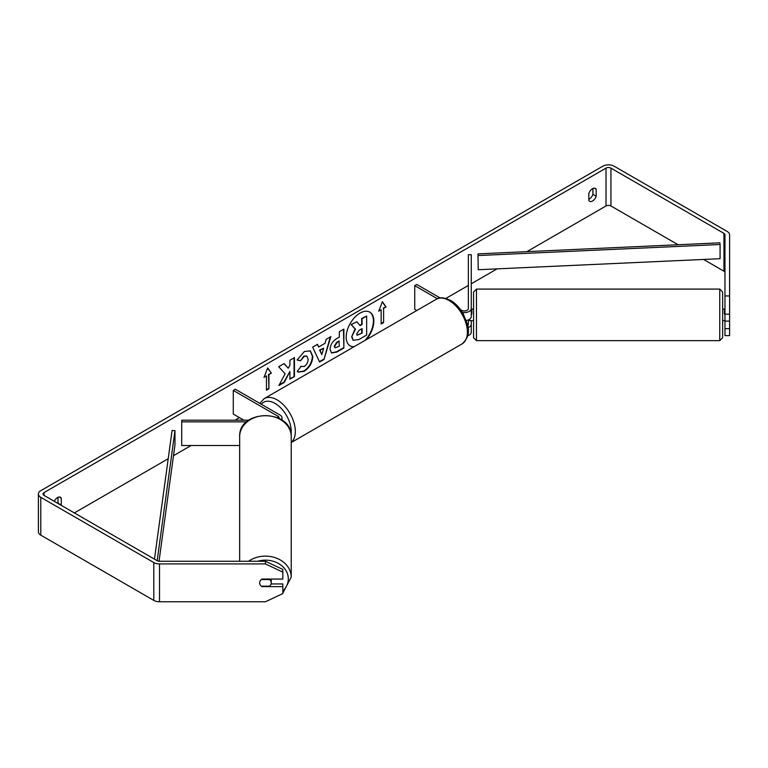 <?xml version="1.0" encoding="UTF-8"?>
<svg xmlns="http://www.w3.org/2000/svg" width="768" height="768" viewBox="0 0 768 768"><rect width="100%" height="100%" fill="white"/><g stroke="black" fill="none" stroke-linecap="round" stroke-linejoin="round"><path stroke-width="1.15" d="M468.01 327.6A6.95 4.013 0 0 0 471.254 324.202L471.254 320.563M471.254 324.202L471.254 332.246A6.95 4.013 180 0 1 467.683 335.75M460.656 309.802L461.434 310.253A4.051 2.342 180 0 0 465.85 310.762A4.051 2.342 180 0 0 468.355 308.602L468.355 254.707L471.254 254.707L471.254 316.637A6.95 4.013 180 0 1 466.291 320.486M471.254 308.602A6.95 4.013 180 0 1 462.442 312.461M467.674 325.507A4.051 2.342 0 0 0 468.355 324.202L468.355 319.901M416.813 310.502L414.739 309.302L414.739 285.658L416.784 284.477L440.122 297.946M437.366 298.723L414.739 285.658M248.813 420.192L181.718 420.192L181.718 421.862L246.701 421.862M181.718 421.862L181.718 445.517L239.664 445.517M281.27 419.654A6.95 4.013 0 0 0 282.019 417.85A6.95 4.013 0 0 0 279.984 415.018L235.334 389.232L233.29 390.422L233.29 414.067L243.898 420.192M279.024 418.349A4.051 2.342 0 0 0 279.12 417.85A4.051 2.342 0 0 0 277.93 416.198L233.29 390.422M239.664 561.254L239.664 436.694A25.776 21.043 -0 0 1 265.44 415.651A25.776 21.043 -0 0 1 291.216 436.694L291.216 577.162A25.776 21.043 180 0 0 276.154 558.019A25.776 21.043 180 0 0 248.563 561.254M271.229 579.062L271.229 582.845A5.789 4.733 -0 0 1 269.578 586.157L261.302 586.157A5.789 4.733 -0 0 1 259.651 582.845A5.789 4.733 -0 0 1 261.302 579.533L269.578 579.533A5.789 4.733 -0 0 1 271.229 582.845M364.992 340.426A19.536 11.28 120 0 0 369.581 312.038M366.278 339.677A19.536 11.28 120 0 0 369.782 312.154A19.536 11.28 120 0 0 360.019 313.123A19.536 11.28 120 0 0 347.251 330.336A19.536 11.28 120 0 0 350.246 345.994A19.536 11.28 120 0 0 353.76 346.906M678.096 244.742L610.934 205.968A3.475 2.006 0 0 0 606.019 205.968L526.915 251.635M497.078 268.867L471.254 283.776M468.355 285.446L445.92 298.397M239.434 417.619L234.97 420.192M191.107 445.517L173.472 455.693M168.211 458.736L74.362 512.918M724.963 295.949L729.6 295.949L729.6 314.17L724.963 314.17L724.963 234.797A3.475 2.006 0 0 0 723.946 233.376L610.934 168.125A3.475 2.006 0 0 0 606.019 168.125L44.054 492.576A3.475 2.006 0 0 0 43.037 493.997A3.475 2.006 0 0 0 44.054 495.418L157.066 560.659A3.475 2.006 0 0 0 159.523 561.254L265.44 561.254L282.816 569.443L282.816 572.122L265.44 563.923L265.44 561.254M285.101 373.805L278.89 385.526L284.275 382.416L289.92 371.482L289.92 379.162L294.461 376.541L294.461 357.619L289.92 360.24L289.92 365.136L288.259 368.227L284.141 363.581L278.678 366.73L285.101 373.805M318.691 346.982L325.037 343.325L326.189 339.302L330.874 336.595L323.942 359.53L319.594 362.045L312.662 347.107L317.501 344.314L318.691 346.982L317.261 344.458M588.816 193.498A5.789 3.341 -60 0 1 595.402 188.419A5.789 3.341 -60 0 1 596.189 189.245L596.189 196.205A5.789 3.341 -60 0 1 592.502 200.995A5.789 3.341 -60 0 1 589.603 201.283A5.789 3.341 -60 0 1 588.816 200.458L588.816 193.498M61.162 505.296A5.789 3.341 120 0 0 61.258 505.046L61.258 498.086A5.789 3.341 120 0 0 60.461 497.261A5.789 3.341 120 0 0 54.288 501.331M264.01 377.414L267.696 367.91L271.382 373.152L268.925 374.573L268.925 388.762L266.467 390.182L266.467 375.994L264.01 377.414M383.606 308.362L386.064 306.941L382.378 301.699L378.691 311.203L381.149 309.782L381.149 323.971L383.606 322.55L383.606 308.362L383.606 322.55M330.048 349.344L330.048 349.286C330.365 344.602 332.707 340.982 337.094 338.41L339.341 337.114L339.341 331.709L343.882 329.088L343.882 348L336.864 352.061L331.555 353.002L330.048 349.344M300.634 366.355L304.214 366.499C306.662 364.8 307.968 362.381 308.122 359.242L306.854 356.112L304.214 356.39L300.518 360.826L297.101 359.99L304.358 351.523L310.378 350.87L312.806 356.486C312.403 362.755 309.523 367.69 304.166 371.309L298.147 372.115L297.216 371.376L300.97 366.614M592.915 188.486L592.915 194.314A5.789 3.341 -60 0 1 589.229 199.104A5.789 3.341 -60 0 1 588.816 199.325M729.6 295.949L729.6 234.797A8.112 4.685 0 0 0 727.229 231.485L614.208 166.234A8.112 4.685 0 0 0 602.746 166.234L40.771 490.685A8.112 4.685 0 0 0 38.4 493.997A8.112 4.685 0 0 0 40.771 497.309L153.792 562.55A8.112 4.685 0 0 0 159.523 563.923L265.44 563.923M57.888 503.405A5.789 3.341 120 0 0 57.974 503.155L57.974 497.328M724.963 272.63A3.475 2.006 0 0 0 723.946 271.21L703.565 259.44M38.4 493.997L38.4 531.83A8.112 4.685 0 0 0 40.771 535.142L153.792 600.394A8.112 4.685 0 0 0 159.523 601.766L265.44 601.766L282.816 593.568L282.816 586.627L261.965 586.627A5.789 4.733 -0 0 1 259.651 582.845A5.789 4.733 -0 0 1 261.965 579.062L282.816 579.062L282.816 572.122M271.075 583.949L282.816 583.949L282.816 586.627M724.963 321.11L724.963 335.626L729.6 335.626L729.6 321.11L724.963 321.11L724.963 314.17M724.963 328.685L729.6 328.685M729.6 314.17L729.6 321.11M596.189 189.245L594.288 188.141M596.189 196.205L592.915 194.314M61.258 498.086L59.357 496.982M61.258 505.046L57.974 503.155M350.045 345.869A19.536 11.28 120 0 0 354.23 346.637M351.686 336.749L355.056 328.925L351.139 324.576L356.803 321.782L360.115 325.613L362.102 324.461L362.102 318.72L366.653 316.09L366.653 335.05L358.896 339.533L353.088 340.301L351.686 336.749L355.469 329.165L351.552 324.816M356.803 321.782L351.139 324.576M359.837 325.296L361.699 324.23L361.699 318.49L366.653 316.09M353.174 340.349L352.09 336.989M267.61 368.131L271.382 373.152M270.97 372.922L268.925 374.573M268.512 374.342L268.925 388.762M266.467 389.712L268.512 388.531M264.24 376.8L266.467 375.994M383.203 322.31L381.149 323.491M378.931 310.589L381.149 309.782M383.203 308.122L386.064 306.941M385.661 306.701L382.291 301.92M330.298 336.931L323.942 359.53M323.539 359.299L319.421 361.67M323.645 348.182L319.584 350.054L321.802 354.586L323.645 348.182L319.987 350.294L321.802 354.586M343.469 329.318L343.882 348M343.469 347.77L336.451 351.821L331.354 352.877M339.341 341.222L337.19 342.461L334.589 346.426L335.136 347.856L339.341 346.214L338.928 340.982L336.778 342.221L334.186 346.186L334.954 347.712M284.006 363.658L288.259 368.227M289.92 378.682L294.461 376.541M294.048 376.301L294.048 357.859M279.254 384.845L283.872 382.176L289.92 371.482M310.166 350.755L312.394 356.246C312 362.515 309.12 367.459 303.754 371.078L297.946 371.99M306.643 356.006L303.802 356.15L300.518 360.826M300.106 360.586L297.158 359.866M356.669 333.965L357.158 335.251L362.102 333.13L362.102 328.579L359.107 330.317L356.669 333.965M356.976 335.107L362.102 333.13M361.699 332.89L361.699 328.819M719.75 289.085L476.467 289.085L476.467 340.637L719.75 340.637L719.75 289.085L722.65 291.984L722.65 337.747L722.65 320.659L724.387 320.659M471.83 320.659L473.568 320.659L473.568 328.07L473.568 291.984L476.467 289.085M724.963 313.939L724.387 313.939L724.387 309.072L722.65 309.072L722.65 301.651M724.387 309.168L724.963 309.168M724.387 320.563L724.963 320.563M473.568 301.651L473.568 309.072L471.83 309.072L471.83 313.939L471.254 313.939M476.467 340.637L473.568 337.747L473.568 328.07M471.83 309.168L471.254 309.168M471.83 320.563L468.355 320.563M478.224 269.722L720.077 258.691L720.077 244.502L719.856 242.832L477.994 253.872L478.224 269.722L477.994 253.872M720.077 244.502L478.224 255.533M154.464 559.162L172.08 430.483L174.97 430.618L174.97 444.806L159.034 561.235M157.162 560.717L174.97 430.618M277.93 416.198L277.93 417.811M257.702 561.254A22.877 18.682 -0 0 1 288.317 578.832A22.877 18.682 -0 0 1 282.816 590.986M606.019 168.125L606.019 205.968M44.054 492.576L44.054 495.418M159.523 563.923L159.523 601.766M610.934 168.125L610.934 205.968M723.946 233.376L723.946 271.21M40.771 497.309L40.771 535.142M153.792 562.55L153.792 600.394M462.029 343.93A25.776 14.88 -120 0 0 465.984 323.27A25.776 14.88 -120 0 0 449.146 300.557A25.776 14.88 -120 0 0 436.253 299.28C439.162 296.966 443.942 297.341 450.595 300.413C455.549 303.37 459.725 307.776 463.142 313.632L467.366 324.125C469.987 331.776 468.211 338.381 462.029 343.93L291.216 442.55M436.253 299.28L264.221 398.602A25.776 14.88 60 0 1 277.114 399.878A25.776 14.88 60 0 1 293.587 421.421A25.776 14.88 60 0 1 291.216 442.397M291.053 434.227A22.877 13.21 -120 0 0 275.069 403.421A22.877 13.21 -120 0 0 261.36 404.266M282.019 420.154L282.019 417.85M275.405 597.072L280.656 594.595M282.816 593.117L291.216 577.162M239.664 436.694C238.397 408.758 292.483 408.758 291.216 436.694M719.75 340.637L722.65 337.747M264.221 398.602L259.805 403.363"/></g></svg>
